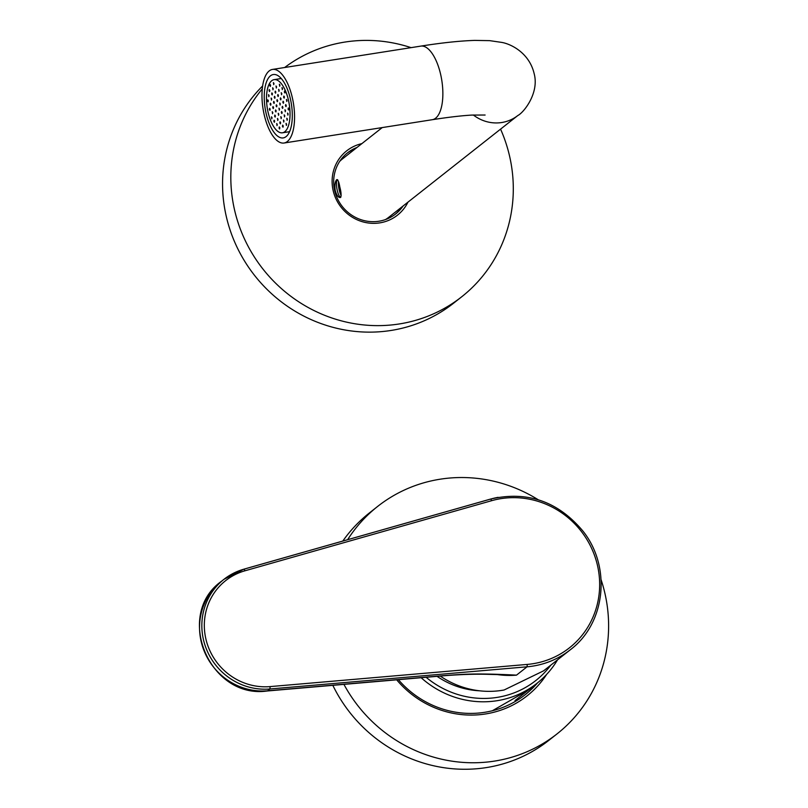 <?xml version="1.0" encoding="UTF-8"?>
<svg xmlns="http://www.w3.org/2000/svg" width="808" height="808" viewBox="0 0 808 808"><rect width="100%" height="100%" fill="white"/><g stroke="black" fill="none" stroke-linecap="round" stroke-linejoin="round"><path stroke-width="1.21" d="M527.27 664.418A84.84 81.386 51.7 0 0 597.698 566.398A84.84 81.386 51.7 0 0 491.567 500.707L244.895 570.812A60.004 57.57 51.7 0 0 205.707 638.199A60.004 57.57 51.7 0 0 270.135 686.598L527.27 664.418L527.058 666.812A86.91 83.376 51.7 0 0 534.835 665.762A86.91 83.376 51.7 0 0 570.276 649.794L543.602 670.832L504.091 690.002A86.91 83.376 51.7 0 1 440.239 676.064M497.415 674.589A86.91 83.376 -128.3 0 0 516.504 675.135C473.347 672.953 463.297 674.337 444.188 675.569L267.64 690.8A62.075 59.55 -128.3 0 1 204.474 651.783A62.075 59.55 -128.3 0 1 221.644 581.154L223.937 579.346A62.075 59.55 51.7 0 0 206.777 649.975A62.075 59.55 51.7 0 0 269.933 688.992L527.058 666.812L516.504 675.135L487.638 674.327C475.205 673.963 460.57 674.448 443.744 675.761L443.744 675.761A12.413 2.969 -94.9 0 0 444.188 675.569M479.548 690.8A82.153 78.81 -128.3 0 1 437.047 676.336M426.109 677.286A89.809 86.153 51.7 0 0 499.192 697.041A89.809 86.153 51.7 0 0 550.854 665.115M421.13 677.71A92.698 88.93 51.7 0 0 499.162 700.354A92.698 88.93 51.7 0 0 536.966 683.315A92.698 88.93 51.7 0 0 557.55 659.833M536.966 683.315L516.504 699.455A92.698 88.93 -128.3 0 1 515.009 700.607M273.962 83.426L273.72 84.658L273.397 82.618L273.962 83.426M267.953 111.666A26.896 11.15 81.1 0 1 274.094 79.649A26.896 11.15 81.1 0 1 288.587 100.778A26.896 11.15 -98.9 0 1 282.446 132.795A26.896 11.15 -98.9 0 1 267.953 111.666M279.861 127.745L279.629 128.977L279.073 128.159L279.305 126.927L279.861 127.745M277.255 124.382L277.013 125.614L276.7 123.563L277.255 124.382M278.013 119.241L277.77 120.463L277.447 118.422L278.013 119.241M280.618 122.604L280.386 123.836L279.831 123.018L280.063 121.786L280.618 122.604M283.234 125.967L282.992 127.199L282.436 126.381L282.679 125.149L283.234 125.967M274.639 121.008L274.407 122.24L273.851 121.432L274.084 120.2L274.639 121.008M275.397 115.867L275.164 117.099L274.609 116.291L274.841 115.059L275.397 115.867M276.154 110.726L275.922 111.959L275.356 111.15L275.599 109.918L276.154 110.726M278.77 114.09L278.528 115.322L278.204 113.282L278.77 114.09M281.376 117.463L281.144 118.685L280.82 116.645L281.376 117.463M283.992 120.826L283.749 122.058L283.436 120.008L283.992 120.826M286.598 124.19L286.365 125.422L286.042 123.372L286.598 124.19M272.033 117.645L271.791 118.877L271.468 116.837L272.033 117.645M272.791 112.504L272.549 113.736L272.225 111.696L272.791 112.504M273.538 107.363L273.306 108.595L272.75 107.787L272.983 106.555L273.538 107.363M274.296 102.222L274.064 103.454L273.508 102.636L273.74 101.404L274.296 102.222M276.912 105.585L276.679 106.818L276.114 106.01L276.356 104.777L276.912 105.585M279.528 108.949L279.285 110.181L278.962 108.141L279.528 108.949M282.133 112.312L281.901 113.544L281.336 112.736L281.578 111.504L282.133 112.312M284.749 115.685L284.507 116.918L284.184 114.867L284.749 115.685M287.355 119.049L287.123 120.281L286.8 118.231L287.355 119.049M270.175 109.141L269.943 110.373L269.377 109.555L269.62 108.333L270.175 109.141M270.933 104L270.7 105.232L270.135 104.414L270.377 103.182L270.933 104M271.69 98.859L271.448 100.091L271.135 98.041L271.69 98.859M272.447 93.718L272.205 94.95L271.65 94.132L271.892 92.9L272.447 93.718M275.053 97.081L274.821 98.313L274.266 97.495L274.498 96.263L275.053 97.081M277.669 100.445L277.427 101.677L276.871 100.859L277.114 99.637L277.669 100.445M280.275 103.808L280.043 105.04L279.719 103L280.275 103.808M282.891 107.171L282.659 108.403L282.093 107.595L282.335 106.363L282.891 107.171M285.507 110.534L285.264 111.767L284.941 109.726L285.507 110.534M288.113 113.908L287.88 115.14L287.557 113.09L288.113 113.908M268.317 100.636L268.084 101.869L267.529 101.05L267.761 99.818L268.317 100.636M269.074 95.495L268.842 96.718L268.519 94.677L269.074 95.495M269.832 90.345L269.599 91.577L269.044 90.769L269.276 89.537L269.832 90.345M270.589 85.204L270.357 86.436L269.791 85.628L270.034 84.396L270.589 85.204M273.205 88.567L272.963 89.799L272.639 87.759L273.205 88.567M275.811 91.94L275.579 93.172L275.023 92.354L275.255 91.122L275.811 91.94M278.427 95.304L278.184 96.536L277.629 95.718L277.871 94.486L278.427 95.304M281.033 98.667L280.8 99.899L280.245 99.081L280.477 97.859L281.033 98.667M283.648 102.03L283.416 103.262L282.851 102.454L283.093 101.222L283.648 102.03M286.254 105.393L286.022 106.626L285.466 105.818L285.699 104.585L286.254 105.393M288.87 108.767L288.638 109.989L288.072 109.181L288.315 107.949L288.87 108.767M276.568 86.799L276.336 88.022L276.013 85.981L276.568 86.799M279.184 90.163L278.942 91.395L278.619 89.345L279.184 90.163M281.79 93.526L281.558 94.758L281.234 92.708L281.79 93.526M284.406 96.889L284.163 98.122L283.608 97.313L283.85 96.081L284.406 96.889M287.012 100.253L286.779 101.485L286.456 99.445L287.012 100.253M279.942 85.022L279.699 86.254L279.376 84.204L279.942 85.022M282.548 88.385L282.315 89.617L281.992 87.567L282.548 88.385M285.163 91.748L284.921 92.981L284.365 92.162L284.608 90.93L285.163 91.748M265.963 112.716A32.078 13.292 -98.9 0 0 283.255 137.905A32.078 13.292 -98.9 0 0 290.577 99.737A32.078 13.292 81.1 0 0 273.286 74.538A32.078 13.292 81.1 0 0 265.963 112.716M263.984 113.766A37.249 15.443 -98.9 0 0 284.052 143.016A37.249 15.443 -98.9 0 0 292.557 98.687A37.249 15.443 81.1 0 0 272.488 69.427A37.249 15.443 81.1 0 0 263.984 113.766M336.673 179.679C337.896 179.427 338.946 181.861 339.815 186.981C341.178 192.092 341.43 195.597 340.562 197.495C338.512 197.899 336.734 195.597 335.229 190.597C334.502 185.365 334.987 181.719 336.673 179.679L337.461 179.639M382.214 127.583L342.572 158.833A37.249 35.734 51.7 0 0 339.693 161.378M385.547 219.534A37.249 35.734 51.7 0 0 388.699 217.332L517.827 115.524A37.249 35.734 51.7 0 1 473.357 114.999M355.621 148.541A38.905 37.32 51.7 0 0 346.834 153.379M401.738 207.04A38.905 37.32 -128.3 0 1 394.991 214.463M356.995 147.46A38.905 37.32 51.7 0 0 347.521 152.833A38.905 37.32 51.7 0 0 337.491 198.748A38.905 37.32 51.7 0 0 379.821 221.079A38.905 37.32 51.7 0 0 395.688 213.928A38.905 37.32 51.7 0 0 403.121 205.959M361.863 143.632A40.976 39.299 51.7 0 0 333.239 190.951A40.976 39.299 51.7 0 0 380.719 222.715A40.976 39.299 51.7 0 0 407.979 202.131M411.05 47.642A144.844 138.956 -128.3 0 0 341.451 42.652A144.844 138.956 51.7 0 0 284.658 67.518M262.257 88.91A144.844 138.956 51.7 0 0 251.985 253.146A144.844 138.956 51.7 0 0 402.667 323.382A144.844 138.956 -128.3 0 0 461.732 296.768L453.48 303.273A144.844 138.956 -128.3 0 1 394.405 329.886A144.844 138.956 51.7 0 1 240.431 253.884A144.844 138.956 51.7 0 1 262.61 85.991M500.566 129.129A144.844 138.956 -128.3 0 1 461.732 296.768M337.754 179.952A8.686 2.192 79.6 0 0 337.532 179.952A8.686 2.192 79.6 0 0 337.259 180.073A8.686 2.192 -100.4 0 0 337.057 189.456A8.686 2.192 -100.4 0 0 340.663 197.051A8.686 2.192 -100.4 0 0 340.936 196.92A8.686 2.192 79.6 0 0 340.956 196.899M338.501 181.679A8.686 2.192 -100.4 0 0 341.168 195.455M339.421 185.204L340.855 192.284M601.122 579.801A144.844 138.956 -128.3 0 1 557.045 733.886L548.784 740.401A144.844 138.956 -128.3 0 1 489.719 767.014A144.844 138.956 51.7 0 1 332.825 685.325M538.168 499.718A144.844 138.956 -128.3 0 0 436.764 479.78A144.844 138.956 51.7 0 0 377.69 506.394L369.438 512.908A144.844 138.956 51.7 0 0 342.804 541.067M557.045 733.886A144.844 138.956 -128.3 0 1 497.97 760.51A144.844 138.956 51.7 0 1 343.935 684.376M377.69 506.394A144.844 138.956 51.7 0 0 347.622 539.693M396.688 679.821A96.425 92.506 51.7 0 0 487.739 713.585A96.425 92.506 51.7 0 0 546.622 674.428M398.394 679.669A94.354 90.516 51.7 0 0 486.85 711.939A94.354 90.516 51.7 0 0 525.331 694.607A94.354 90.516 51.7 0 0 537.572 682.841M536.643 683.578A94.354 90.516 -128.3 0 1 524.867 694.961M498.112 497.334A86.91 83.376 51.7 0 0 490.496 499.112L243.925 569.175M491.567 500.707A2.071 0.545 -105.9 0 0 490.547 499.081A2.071 0.545 -105.9 0 0 490.496 499.112M270.135 686.598L269.933 688.992L267.64 690.8A12.413 2.969 -94.9 0 1 267.196 690.991C209.454 699.324 174.023 614.575 221.644 581.154M244.895 570.812A2.071 0.545 -105.9 0 0 243.864 569.175A2.071 0.545 -105.9 0 0 243.814 569.206A62.075 59.55 51.7 0 0 223.937 579.346L243.864 569.175L490.547 499.081C527.291 490.638 558.146 501.374 583.103 531.29C611.595 567.115 605.535 623.453 570.276 649.794M284.052 143.016L432.351 119.695A37.249 15.443 -98.9 0 0 440.855 75.366A37.249 15.443 -98.9 0 0 420.776 46.117L272.488 69.427M443.744 675.761L267.196 690.991M281.245 78.528L274.094 79.649M420.776 46.117C441.865 42.784 459.843 40.875 474.74 40.4L489.628 40.642L501.425 42.359C510.393 43.723 529.25 52.55 534.169 73.7C539.37 92.96 523.847 112.534 517.827 115.524M432.351 119.695C448.309 117.221 461.479 115.675 471.872 115.079L485.113 115.029M289.597 131.674L282.446 132.795M528.351 690.113L492.355 710.747"/></g></svg>
